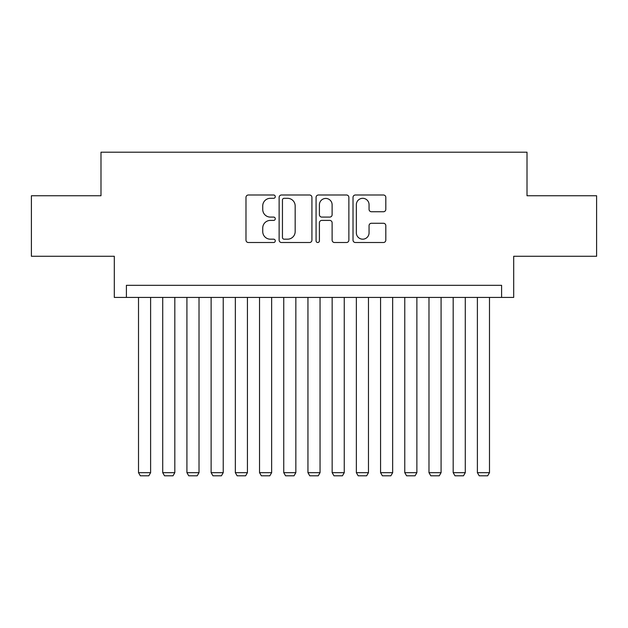 <?xml version="1.0" encoding="UTF-8"?>
<svg xmlns="http://www.w3.org/2000/svg" width="628" height="628" viewBox="0 0 628 628"><rect width="100%" height="100%" fill="white"/><g stroke="black" fill="none" stroke-linecap="round" stroke-linejoin="round"><path stroke-width="0.94" d="M275.276 196.658A1.664 1.664 0 0 0 273.612 194.994L248.366 194.994A2.379 2.379 0 0 0 245.988 197.365L245.988 240.131A2.379 2.379 0 0 0 248.366 242.51L273.612 242.51A1.664 1.664 0 0 0 275.276 240.846A1.664 1.664 0 0 0 273.612 239.182L270.338 239.182A7.607 7.607 0 0 1 262.74 231.583L262.74 228.019A7.607 7.607 0 0 1 270.338 220.412L273.612 220.412A1.664 1.664 0 0 0 275.276 218.748A1.664 1.664 0 0 0 273.612 217.092L270.338 217.092A7.607 7.607 0 0 1 262.74 209.485L262.74 205.921A7.607 7.607 0 0 1 270.338 198.315L273.612 198.315A1.664 1.664 0 0 0 275.276 196.658M383.433 211.746A2.379 2.379 0 0 0 385.812 209.367L385.812 197.365A2.379 2.379 0 0 0 383.433 194.994L355.401 194.994A2.379 2.379 0 0 0 353.022 197.365L353.022 240.131A2.379 2.379 0 0 0 355.401 242.51L383.433 242.51A2.379 2.379 0 0 0 385.812 240.131L385.812 225.64A2.379 2.379 0 0 0 383.433 223.262L371.438 223.262A2.379 2.379 0 0 0 369.06 225.64L369.06 232.831A6.359 6.359 0 0 1 362.709 239.182A6.359 6.359 0 0 1 356.351 232.831L356.351 204.673A6.359 6.359 0 0 1 362.709 198.315A6.359 6.359 0 0 1 369.06 204.673L369.06 209.367A2.379 2.379 0 0 0 371.438 211.746L383.433 211.746M501.591 297.421L513.696 297.421L513.696 256.271L596.6 256.271L596.6 195.755L527.01 195.755L527.01 152.188L100.99 152.188L100.99 195.755L31.4 195.755L31.4 256.271L114.304 256.271L114.304 297.421L501.591 297.421L501.591 285.316L126.409 285.316L126.409 297.421M311.92 197.365A2.379 2.379 0 0 0 309.541 194.994L281.509 194.994A2.379 2.379 0 0 0 279.13 197.365L279.13 240.131A2.379 2.379 0 0 0 281.509 242.51L309.541 242.51A2.379 2.379 0 0 0 311.92 240.131L311.92 197.365M318.459 194.994L346.491 194.994A2.379 2.379 0 0 1 348.87 197.365L348.87 240.131A2.379 2.379 0 0 1 346.491 242.51L334.496 242.51A2.379 2.379 0 0 1 332.118 240.131L332.118 222.791A2.379 2.379 0 0 0 329.739 220.412L321.779 220.412A2.379 2.379 0 0 0 319.409 222.791L319.409 240.846A1.664 1.664 0 0 1 317.744 242.51A1.664 1.664 0 0 1 316.08 240.846L316.08 197.365A2.379 2.379 0 0 1 318.459 194.994M284.123 198.315A1.664 1.664 0 0 0 282.459 199.979L282.459 237.517A1.664 1.664 0 0 0 284.123 239.182L287.569 239.182A7.607 7.607 0 0 0 295.168 231.583L295.168 205.921A7.607 7.607 0 0 0 287.569 198.315L284.123 198.315M332.118 204.791A6.359 6.359 0 0 0 325.759 198.44A6.359 6.359 0 0 0 319.409 204.791L319.409 214.713A2.379 2.379 0 0 0 321.779 217.092L329.739 217.092A2.379 2.379 0 0 0 332.118 214.713L332.118 204.791M150.61 297.421L150.61 472.664L138.513 472.664L138.513 297.421M150.61 472.664L148.797 475.812L140.327 475.812L138.513 472.664M174.82 297.421L174.82 472.664L162.715 472.664L162.715 297.421M174.82 472.664L173.006 475.812L164.528 475.812L162.715 472.664M199.021 297.421L199.021 472.664L186.924 472.664L186.924 297.421M199.021 472.664L197.208 475.812L188.738 475.812L186.924 472.664M223.23 297.421L223.23 472.664L211.126 472.664L211.126 297.421M223.23 472.664L221.417 475.812L212.939 475.812L211.126 472.664M247.432 297.421L247.432 472.664L235.335 472.664L235.335 297.421M247.432 472.664L245.619 475.812L237.149 475.812L235.335 472.664M271.641 297.421L271.641 472.664L259.537 472.664L259.537 297.421M271.641 472.664L269.828 475.812L261.35 475.812L259.537 472.664M295.843 297.421L295.843 472.664L283.746 472.664L283.746 297.421M295.843 472.664L294.03 475.812L285.559 475.812L283.746 472.664M320.052 297.421L320.052 472.664L307.948 472.664L307.948 297.421M320.052 472.664L318.239 475.812L309.761 475.812L307.948 472.664M344.254 297.421L344.254 472.664L332.157 472.664L332.157 297.421M344.254 472.664L342.441 475.812L333.97 475.812L332.157 472.664M368.463 297.421L368.463 472.664L356.359 472.664L356.359 297.421M368.463 472.664L366.65 475.812L358.172 475.812L356.359 472.664M392.665 297.421L392.665 472.664L380.568 472.664L380.568 297.421M392.665 472.664L390.851 475.812L382.381 475.812L380.568 472.664M416.874 297.421L416.874 472.664L404.77 472.664L404.77 297.421M416.874 472.664L415.061 475.812L406.583 475.812L404.77 472.664M441.076 297.421L441.076 472.664L428.979 472.664L428.979 297.421M441.076 472.664L439.262 475.812L430.792 475.812L428.979 472.664M465.285 297.421L465.285 472.664L453.18 472.664L453.18 297.421M465.285 472.664L463.472 475.812L454.994 475.812L453.18 472.664M489.487 297.421L489.487 472.664L477.39 472.664L477.39 297.421M489.487 472.664L487.673 475.812L479.203 475.812L477.39 472.664"/></g></svg>
